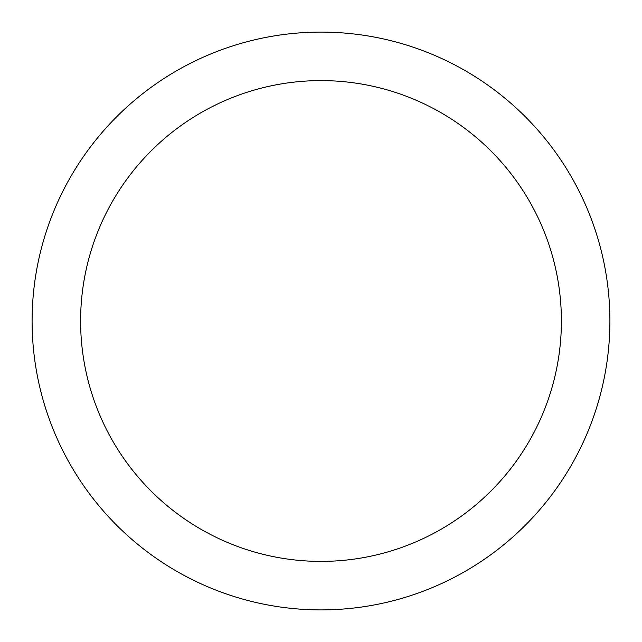 <?xml version="1.0" encoding="UTF-8"?>
<svg xmlns="http://www.w3.org/2000/svg" width="642" height="642" viewBox="0 0 642 642"><rect width="100%" height="100%" fill="white"/><g stroke="black" fill="none" stroke-linecap="round" stroke-linejoin="round"><path stroke-width="0.96" d="M321 561.397A240.397 240.397 0 0 0 561.397 321A240.397 240.397 0 0 0 321 80.603A240.397 240.397 0 0 0 80.603 321A240.397 240.397 0 0 0 321 561.397A240.397 240.397 0 0 1 80.603 321A240.397 240.397 0 0 1 321 80.603M321 609.9A288.9 288.9 0 0 0 609.9 321A288.9 288.9 0 0 0 321 32.1A288.9 288.9 0 0 0 32.1 321A288.9 288.9 0 0 0 321 609.9"/></g></svg>
